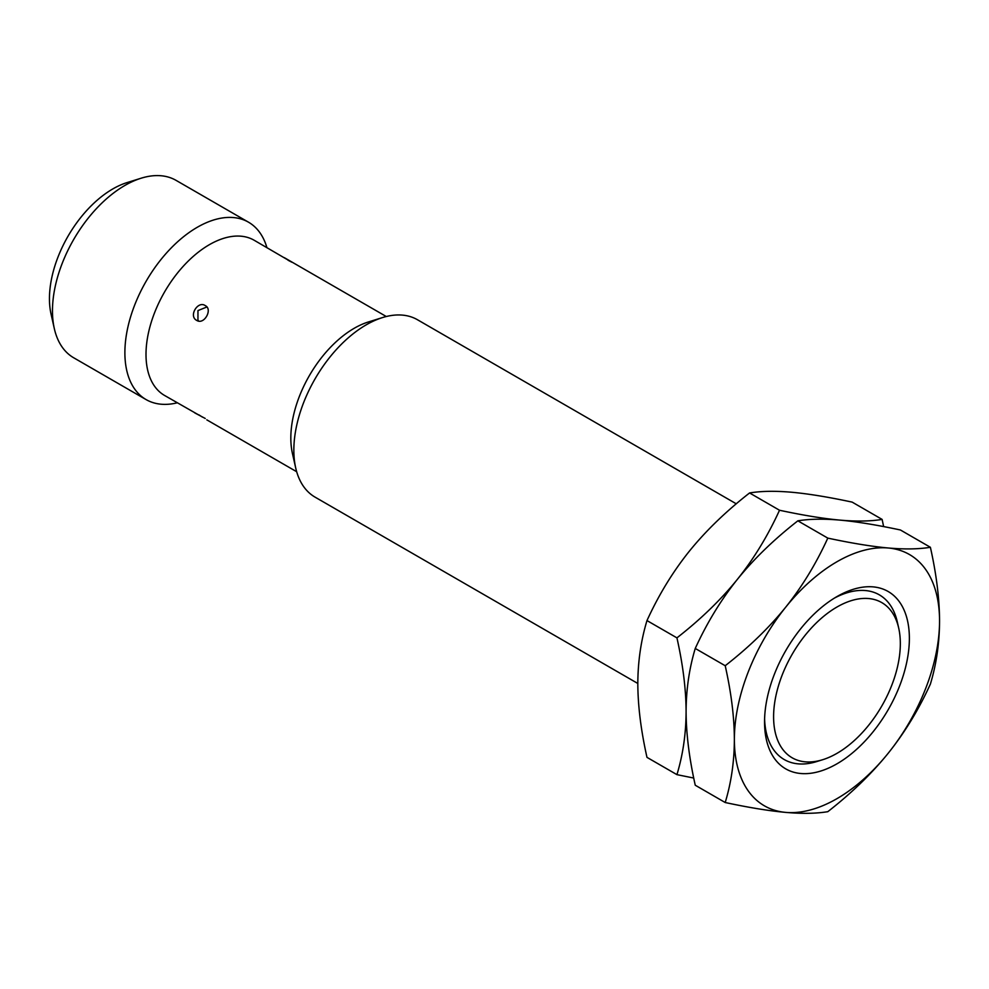 <?xml version="1.0" encoding="UTF-8"?>
<svg xmlns="http://www.w3.org/2000/svg" width="989" height="989" viewBox="0 0 989 989"><rect width="100%" height="100%" fill="white"/><g stroke="black" fill="none" stroke-linecap="round" stroke-linejoin="round"><path stroke-width="1.48" d="M54.321 328.595L51.069 314.181A89.603 51.737 -60 0 1 49.45 298.69A89.603 51.737 120 0 1 127.037 182.594L141.143 178.205A102.411 59.13 120 0 0 52.466 310.88A102.411 59.13 -60 0 0 54.321 328.595A102.411 59.13 -60 0 0 73.681 357.771L146.088 399.581A102.411 59.13 -60 0 1 124.886 352.69A102.411 59.13 120 0 1 169.589 249.636A102.411 59.13 120 0 1 248.499 222.191L176.091 180.381A102.411 59.13 120 0 0 141.143 178.205M266.894 247.596A102.411 59.13 120 0 0 248.499 222.191M177.278 402.807A102.411 59.13 -60 0 1 146.088 399.581M199.321 415.306L164.557 395.452A89.603 51.737 -60 0 1 146.001 354.433A89.603 51.737 120 0 1 185.116 264.261A89.603 51.737 120 0 1 254.173 240.253L288.751 260.428M368.415 321.957A89.603 51.737 120 0 0 290.828 438.053A89.603 51.737 -60 0 0 292.447 453.543L295.699 467.945A102.411 59.13 -60 0 1 293.844 450.242A102.411 59.13 120 0 1 382.52 317.568L368.415 321.957M205.242 305.613C212.994 309.087 204.216 325.282 196.7 320.399C188.269 316.072 197.936 300.396 205.242 305.613M386.279 316.517L284.338 257.672M194.734 412.883L205.242 418.471M637.818 683.473L315.058 497.133A102.411 59.13 -60 0 1 295.699 467.945M736.273 503.809L417.469 319.744A102.411 59.13 120 0 0 382.52 317.568M883.634 526.593L882.114 519.41L852.159 502.115C828.386 497.034 808.236 493.746 791.707 492.25C775.277 490.804 761.233 491.038 749.575 492.955C725.802 511.498 705.651 531.006 689.11 551.479C672.693 572.001 658.649 595.032 646.979 620.573C640.959 640.526 637.905 661.554 637.818 683.671C637.905 705.899 640.959 730.451 646.979 757.364L676.933 774.647L693.734 778.046M749.575 492.955L779.517 510.25C767.86 535.778 753.816 558.822 737.386 579.344C720.969 599.878 706.925 622.909 695.255 648.45C689.234 668.391 686.181 689.432 686.094 711.548C686.02 733.677 682.966 754.706 676.933 774.647M882.114 519.41C870.444 521.327 856.4 521.562 839.982 520.115C823.553 518.681 809.509 518.916 797.851 520.832C774.078 539.376 753.927 558.884 737.386 579.344C720.857 599.816 700.707 619.324 676.933 637.868C682.966 664.781 686.02 689.333 686.094 711.548C686.181 733.764 689.234 758.328 695.255 785.229L725.209 802.524C748.982 807.605 769.133 810.893 785.674 812.389C802.091 813.836 816.135 813.601 827.805 811.685C851.578 793.141 871.729 773.633 888.258 753.173C904.688 732.639 918.732 709.608 930.389 684.067C936.41 664.114 939.476 643.085 939.55 620.968C939.463 598.741 936.41 574.189 930.389 547.288C918.732 549.192 904.688 549.427 888.258 547.993A145.086 83.768 -60 0 1 939.55 620.968A145.086 83.768 120 0 1 888.258 753.173A145.086 83.768 120 0 1 785.674 812.389A145.086 83.768 120 0 1 734.37 739.426C734.295 761.542 731.242 782.583 725.209 802.524M725.209 665.733C731.242 692.646 734.295 717.21 734.37 739.426A145.086 83.768 -60 0 1 785.674 607.221A145.086 83.768 -60 0 1 888.258 547.993C871.729 546.484 851.578 543.196 827.805 538.115C816.135 563.656 802.091 586.687 785.674 607.221C769.133 627.694 748.982 647.189 725.209 665.733L695.255 648.45M646.979 620.573L676.933 637.868M930.389 547.288L900.435 529.993C876.662 524.912 856.511 521.623 839.982 520.115C823.454 518.619 803.291 515.331 779.517 510.25M764.546 722.007A102.411 59.13 120 0 0 836.966 763.805A102.411 59.13 120 0 0 909.373 638.387A102.411 59.13 -60 0 0 836.966 596.577A102.411 59.13 -60 0 0 764.546 722.007M764.596 718.929A95.092 54.902 120 0 0 816.691 761.579L822.737 759.7A89.603 51.737 -60 0 0 900.324 643.616A89.603 51.737 120 0 0 898.704 628.114L897.32 621.945A95.092 54.902 120 0 0 834.333 598.147M898.704 628.114A89.603 51.737 120 0 0 829.808 611.622A89.603 51.737 120 0 0 773.596 716.778A89.603 51.737 -60 0 0 822.737 759.7M797.851 520.832L827.805 538.115M296.675 471.728L206.8 419.843M202.399 417.086L198.814 414.811M206.849 307.01L197.961 310.571L197.948 320.115L198.727 321.091M291.829 262.209L288.046 260.231"/></g></svg>
